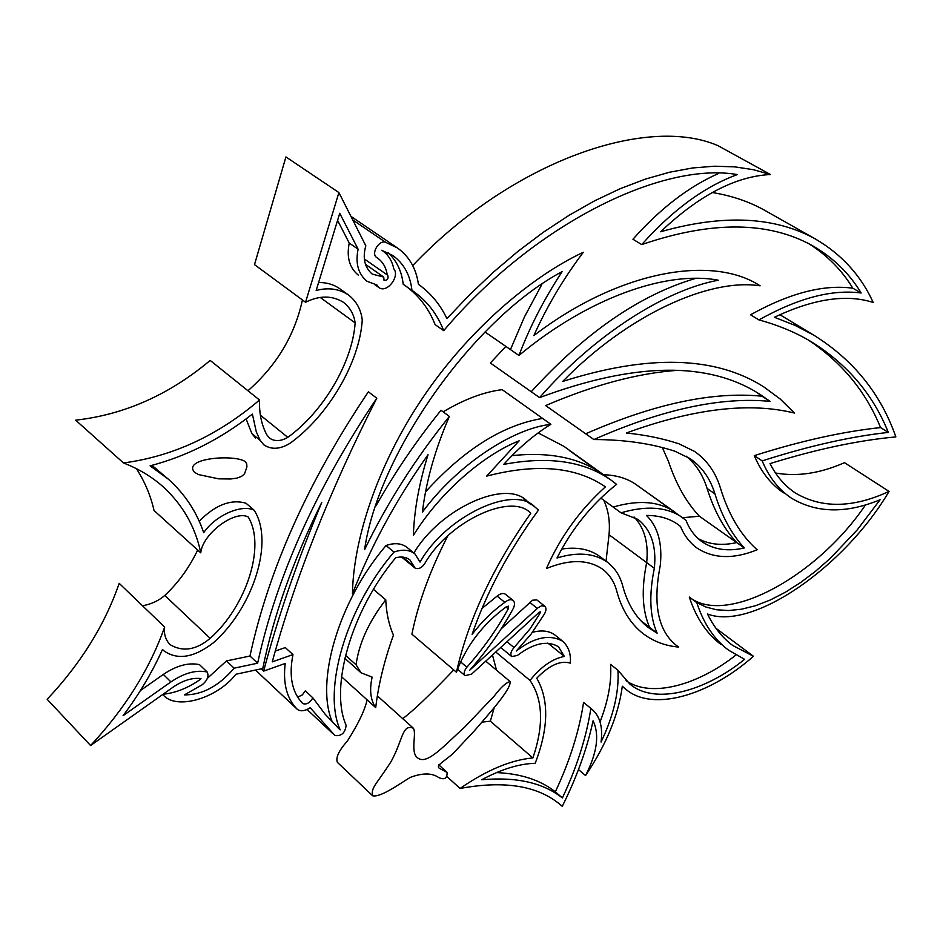 <?xml version="1.0" encoding="UTF-8"?>
<svg xmlns="http://www.w3.org/2000/svg" width="943" height="943" viewBox="0 0 943 943"><rect width="100%" height="100%" fill="white"/><g stroke="black" fill="none" stroke-linecap="round" stroke-linejoin="round"><path stroke-width="1.41" d="M376.009 505.802C394.858 472.384 416.535 440.534 441.018 410.264L449.363 416.441C415.321 458.687 387.054 503.091 364.599 549.651C378.084 453.5 473.916 318.286 562.099 271.667C544.264 298.79 529.883 326.714 518.956 355.464L485.032 332.019L510.458 349.582L524.497 316.848L541.801 284.538M678.194 514.854L674.658 511.99C659.181 501.287 638.682 499.637 613.15 507.063L600.821 498.093L621.06 512.815L638.105 519.475C651.224 530.013 656.634 546.292 654.336 568.287L609.025 534.728L606.043 561.179L609.025 534.728C610.215 521.691 608.447 510.175 603.72 500.203C608.447 510.175 610.215 521.691 609.025 534.728L646.662 562.606C641.264 589.304 642.266 610.923 649.692 627.46L640.816 620.647L657.141 633.177L648.56 627.696C636.336 618.337 627.732 604.451 622.745 586.063C620.211 576.173 615.166 568.264 607.575 562.334C594.455 553.117 577.599 551.679 557.007 557.997C571.977 528.61 591.839 504.057 616.581 484.36L611.264 480.282C584.483 461.186 548.649 455.882 503.739 464.392C518.532 448.008 534.245 434.64 550.877 424.303L502.183 389.671C483.959 391.887 464.286 399.278 443.151 411.843C464.286 399.278 483.959 391.887 502.183 389.671L542.614 418.433C503.079 424.88 464.062 449.375 425.541 491.892M611.264 480.282L563.938 446.357L538.158 432.92L563.938 446.357L603.237 474.529C580.086 457.909 549.663 451.614 511.966 455.646M569.372 450.518L598.086 471.099L569.372 450.518M607.575 562.334L599.819 556.5C589.823 549.203 577.116 546.728 561.722 549.05M649.692 627.46L644.835 624.608M634.061 516.964C644.493 527.915 648.69 543.133 646.662 562.606M686.245 456.2C696.052 464.392 703.006 475.142 707.097 488.462C714.122 510.776 723.988 528.811 736.695 542.567L699.364 516.222C686.327 502.289 676.084 484.172 668.622 461.846L662.375 447.583L668.622 461.846C676.084 484.172 686.327 502.289 699.364 516.222L744.298 547.942C727.925 551.726 713.863 549.675 702.099 541.789C694.956 536.626 689.557 529.436 685.926 520.241L636.36 484.761C627.496 478.455 616.545 475.119 603.508 474.73C616.545 475.119 627.496 478.455 636.36 484.761L674.658 511.99M736.695 542.567C722.244 545.867 709.454 544.594 698.327 538.748M699.364 516.222L682.685 517.707L699.364 516.222M593.866 439.544L545.655 405.573C593.972 384.85 638.116 373.086 678.088 370.281C638.116 373.086 593.972 384.85 545.655 405.573L585.686 433.792C654.077 403.828 712.837 391.298 761.979 396.201L770.066 401.376C721.006 396.614 662.281 409.333 593.866 439.544C624.148 439.579 651.13 443.458 674.823 451.19L690.193 458.663C702.087 466.985 710.338 478.738 714.935 493.896C721.878 516.198 731.662 534.209 744.298 547.942M518.956 355.464C588.184 297.682 666.878 270.311 718.26 280.212C664.768 290.114 594.22 335.189 539.573 397.616L490.348 362.996L505.872 346.423L490.348 362.996L531.227 391.746C585.273 332.49 640.085 294.711 695.651 278.397M756.734 392.394L761.979 396.201M198.596 474.612L194.564 472.36C181.881 457.874 235.031 454.113 245.298 461.646L246.724 463.85L246.913 466.915L244.543 473.775L241.514 476.439L236.717 478.16L230.646 478.985L218.693 478.844L198.596 474.612M207.472 678.241L226.473 660.925L249.966 656.033C268.684 569.501 308.149 481.425 368.371 391.816L376.787 398.194C316.306 488.144 276.582 576.479 257.628 663.188L234.112 668.174C218.953 686.021 202.38 694.932 184.368 694.908L202.273 684.712C207.472 680.268 209.098 676.037 207.154 672.005C196.227 669.683 184.156 672.984 170.931 681.907L123.085 715.678C139.116 694.319 152.247 672.241 162.502 649.432L163.575 650.576C177.237 660.454 193.869 657.837 213.483 642.702C253.243 607.728 274.496 541.141 254.091 510.187C241.502 503.927 215.369 515.397 203.688 532.701C196.71 511.919 184.934 494.085 168.384 479.221L150.09 465.83C186.561 456.318 220.662 439.061 252.394 414.083L256.284 431.788L260.138 440.357L263.792 444.79C271.242 449.823 279.906 449.375 289.796 443.434C327.999 416.181 359.66 362.572 362.253 319.983C361.028 309.493 356.395 301.135 348.356 294.9C338.961 288.747 328.235 287.285 316.164 290.491L339.739 213.271L358.104 249.2C355.252 263.333 358.234 274.036 367.063 281.297L376.905 284.963L379.015 287.627C387.196 293.603 400.15 275.863 393.797 268.885C392.123 260.881 388.339 254.799 382.422 250.649L392.76 255.47C403.84 263.474 410.229 275.097 411.95 290.35L413.175 291.187C427.085 300.982 437.269 314.137 443.705 330.663C533.75 224.234 661.774 161.371 737.343 174.573C704.586 186.561 672.713 209.9 641.723 244.591C711.482 220.756 768.451 221.145 812.618 245.746C833.27 257.722 849.454 273.47 861.148 293.002C832.009 289.112 797.943 298.082 758.95 319.925C778.458 325.205 796.069 332.573 811.793 342.038C847.651 364.528 873.159 394.646 888.318 432.413C850.657 436.515 808.611 446.004 762.192 460.891C768.922 477.087 778.6 489.464 791.201 498.01C816.426 513.204 846.06 513.782 880.102 499.743L857.222 529.907L830.276 558.374L815.66 571.163L800.595 582.55L785.342 592.251L770.219 600.031L755.52 605.712L741.516 609.213L728.479 610.545L716.586 609.767L705.989 607.056L696.759 602.601C703.643 623.629 714.228 639.472 728.526 650.151L744.593 659.322C704.916 691.608 654.501 705.411 629.618 683.84L617.948 670.261C619.197 691.82 613.563 715.761 601.056 742.058C603.001 727.183 599.972 716.244 591.956 709.242L590.872 708.405C586.381 737.285 576.88 767.13 562.382 797.955C543.109 782.725 516.222 776.667 481.708 779.767C501.511 769.17 519.334 763.689 535.188 763.311C548.661 728.173 549.18 699.812 536.744 678.206C549.356 665.18 560.543 660.159 570.279 663.141C571.128 654.018 568.617 646.721 562.735 641.264C549.639 633.932 534.139 637.197 516.269 651.047L531.003 634.215L543.298 615.744C546.221 611.524 546.728 608.353 544.842 606.231L541.435 605.842L537.852 607.917L469.803 670.108C486.411 651.33 500.615 631.327 512.426 610.074C514.913 605.724 515.149 602.518 513.133 600.432C510.941 599.041 508.171 599.677 504.835 602.329C492.729 610.934 481.826 621.614 472.113 634.356C486.635 592.228 508.749 550.795 538.477 510.069L535.035 507.098C513.794 484.018 445.591 516.493 420.048 562.075L414.814 553.753C409.274 549.686 402.343 549.132 393.997 552.068C345.869 608.176 322.247 690.488 340.187 729.87L325.135 714.24L312.864 697.855C309.834 702.912 306.475 704.822 302.786 703.572C291.976 692.421 288.711 676.096 292.978 654.595L272.256 661.868C295.253 577.764 330.097 489.865 376.787 398.194M140.424 690.535L163.339 674.422C176.541 665.558 188.6 662.304 199.527 664.662L207.154 672.005M199.197 521.22C215.417 504.859 231.011 498.871 246.005 503.232L254.091 510.187M151.964 465.347L168.384 479.221M255.529 437.988L251.864 433.556L246.099 418.916M318.593 282.546C326.537 282.393 333.551 284.421 339.633 288.629L348.356 294.9M358.305 275.108C349.452 267.836 346.435 257.156 349.24 243.058L337.57 220.367M411.95 290.35L403.203 284.279C401.753 271.36 396.779 260.881 388.257 252.83M443.705 330.663L435.1 324.604C428.888 308.785 419.222 296.019 406.103 286.295M641.723 244.591L632.942 239.239C660.336 208.438 688.92 186.49 718.731 173.406M758.95 319.925L750.557 314.797C789.539 293.096 823.628 284.244 852.826 288.204C841.969 270.264 827.329 255.435 808.894 243.73M783.503 492.835C770.844 484.254 761.107 471.854 754.306 455.634C800.76 440.911 842.842 431.564 880.562 427.58C865.922 391.569 841.851 362.383 808.375 340.034M721.254 644.682C706.896 633.967 696.229 618.078 689.274 597.049C725.815 626.447 817.286 576.55 865.544 504.835M626.058 680.693C651.648 698.421 698.468 684.748 735.929 655.031M600.054 721.914C608.247 700.755 611.748 681.577 610.569 664.391L617.948 670.261M496.537 772.588C520.937 773.684 540.539 780.109 555.344 791.837C569.772 761.084 579.179 731.273 583.576 702.417L591.956 709.242M532.465 632.281C541.895 629.853 549.463 630.832 555.191 635.205L562.735 641.264M501.193 628.816L532.524 600.231L536.803 599.901L544.842 606.231M482.003 608.447L497.102 596.106C500.438 593.477 503.208 592.852 505.413 594.231L513.133 600.432M523.33 498.658L530.39 504.175M413.883 552.987C440.31 508.324 506.214 478.714 527.031 501.063L530.485 504.045M332.573 722.491C314.809 682.944 338.289 601.163 386.041 545.525C394.386 542.614 401.329 543.192 406.869 547.27L414.814 553.753M297.658 697.148L302.302 694.932L305.32 690.854L312.864 697.855M275.273 651.059L285.305 647.582L292.978 654.595M393.443 635.122C388.94 624.903 386.371 613.127 385.758 599.795C368.937 621.484 359.035 643.15 356.065 664.78L361.051 672.807L372.143 677.133C369.302 689.922 370.493 700.083 375.715 707.627C378.379 684.795 384.284 660.619 393.443 635.122M373.546 589.434L385.758 599.795M341.531 676.732L375.715 707.627M345.421 655.291L356.065 664.78M453.748 669.919C441.171 683.168 417.042 708.016 402.732 718.649M367.098 699.847C364.965 709.926 358.423 723.611 347.46 740.915C338.855 750.581 335.508 757.724 337.405 762.368L372.709 795.798C380.913 797.53 399.502 783.798 410.323 777.374C422.582 772.8 432.059 772.859 438.754 777.574C444.471 780.12 447.265 778.388 447.112 772.388L439.792 768.533C434.193 765.775 446.935 759.893 454.267 752.208L474.117 731.131C486.541 716.527 511.636 689.18 510.092 681.553C506.085 682.532 500.792 687.388 494.191 696.099L464.746 727.018C443.823 745.889 427.509 764.785 418.126 758.243C409.71 753.28 416.9 733.654 413.388 728.22C401.942 723.988 403.451 738.888 391.133 761.496C376.752 784.128 370.516 787.711 372.709 795.798M550.877 424.303C511.66 428.806 456.86 465.488 422.417 512.084C426.012 481.649 434.994 449.764 449.363 416.441M654.336 568.287C648.855 595.021 649.786 616.651 657.141 633.177M682.461 517.542C667.043 506.874 646.58 505.307 621.06 512.815M539.573 397.616C635.052 362.1 708.641 361.098 760.364 394.622L770.066 401.376M646.474 515.444C658.968 515.432 669.471 518.45 677.993 524.497L680.504 526.418C684.288 535.589 689.816 542.826 697.089 548.119C713.615 558.786 733.63 559.34 757.158 549.769C740.998 535.541 728.821 515.173 720.617 488.651C715.82 472.596 707.12 460.172 694.519 451.402L678.972 443.823C662.941 438.519 645.366 434.912 626.282 433.014C693.376 408.567 749.414 401.918 794.395 413.046L780.274 399.066L763.83 386.925C715.442 356.03 648.407 354.203 562.712 381.444C627.354 315.092 709.183 277.82 760.117 285.823C712.413 254.469 618.726 270.535 533.856 335.602C546.975 306.298 563.466 278.539 583.316 252.288C531.51 276.523 468.718 329.484 422.653 397.899C376.563 466.314 353.212 540.964 352.458 593.901C370.67 546.586 395.871 500.179 428.051 454.679C419.093 483.323 414.201 510.257 413.364 535.471C438.931 493.778 482.309 455.304 519.145 440.817L486.659 476.121C536.614 463.154 576.197 466.738 605.406 486.847C579.745 510.08 560.095 537.31 546.457 568.523C569.478 559.081 588.243 559.329 602.754 569.277C609.744 574.794 614.4 582.067 616.746 591.12C621.826 609.756 630.667 623.96 643.256 633.731C653.582 641.476 665.404 645.92 678.724 647.063L676.107 645.224C657.99 630.525 652.709 603.968 660.253 565.564C662.564 543.51 657.966 526.795 646.474 515.444M173.123 687.141C183.048 680.375 192.325 677.51 200.965 678.571L200.222 679.502C187.869 688.095 175.504 692.999 163.115 694.225L173.123 687.141M337.405 727.277L340.187 729.87M386.041 545.525L393.997 552.068M497.102 596.106L504.835 602.329M555.344 791.837L562.382 797.955M583.576 702.417L590.872 708.405M689.274 597.049L696.759 602.601M754.306 455.634L762.192 460.891M880.562 427.58L888.318 432.413M852.826 288.204L861.148 293.002M349.24 243.058L358.104 249.2M226.473 660.925L234.112 668.174M249.966 656.033L257.628 663.188M774.427 317.272C813.432 298.79 846.366 293.851 873.206 302.467C860.959 275.545 841.675 254.374 815.353 238.968C774.651 216.442 723.081 214.037 660.642 231.754C699.081 195.307 735.681 176.223 770.455 174.526L753.398 169.693L734.691 166.864L714.393 166.216L692.634 167.96L669.565 172.227L645.401 179.099L620.388 188.612L594.809 200.729L568.983 215.358L543.227 232.343L517.848 251.451L493.154 272.409L469.437 294.923L446.923 318.651C440.251 304.577 430.762 293.132 418.433 284.314C416.146 268.437 409.132 256.307 397.38 247.926L385.581 242.28C378.838 239.722 370.646 253.879 376.764 257.58L377.601 258.123C382.893 261.895 386.1 267.482 387.243 274.896L387.703 275.108C388.716 278.668 387.502 280.436 384.049 280.413L383.73 277.065L372.249 274.107C364.54 267.399 362.407 257.958 365.825 245.793L338.902 192.572L305.556 302.255C319.465 295.359 332.077 295.359 343.382 302.267C350.077 307.536 353.99 314.42 355.134 322.895C352.493 362.43 323.19 411.95 287.792 437.352C280.814 441.383 274.731 441.642 269.521 438.106L266.834 434.841C261.553 425.045 259.113 413.435 259.514 400.021C217.904 435.489 172.557 456.471 123.474 462.954C138.48 468.73 151.658 476.628 163.009 486.659C182.753 504.788 195.342 526.842 200.776 552.834C202.391 533.962 234.595 509.774 248.186 516.953C266.067 545.785 246.465 606.184 210.183 638.34C196.026 650.128 182.588 652.191 169.858 644.517C165.426 639.519 163.693 633.696 164.66 627.06C149.607 669.259 124.912 708.747 90.587 745.536L162.821 694.437C175.257 710.798 217.291 698.598 235.833 674.269L262.779 668.493C273.553 615.449 293.214 560.118 321.752 502.501C297.281 560.908 277.914 617.111 263.639 671.11L285.222 663.471C282.794 683.557 286.849 698.869 297.387 709.407C300.664 711.659 304.943 711.105 310.2 707.721L334.965 735.54C341.472 736.306 345.197 732.888 346.128 725.308C329.461 687.93 351.008 611.182 395.659 557.784C401.364 556.311 406.115 557.007 409.91 559.883L415.085 568.099C418.409 569.419 421.556 568.028 424.55 563.914C448.821 520.937 511.766 492.105 530.72 513.228L530.768 513.251C492.953 566.967 468.164 619.964 456.436 672.218C466.09 645.99 482.675 624.207 506.191 606.868L508.583 606.137L508.242 608.836C496.808 629.5 483.028 648.961 466.879 667.196C464.062 670.862 463.461 673.679 465.088 675.671L471.606 674.092L539.266 612.184L540.41 611.854L539.785 613.681L529.978 628.957L514.053 647.57C510.811 651.401 510.033 654.407 511.731 656.576L517.389 655.444C533.797 643.043 547.482 640.167 558.48 646.792L564.362 656.434C552.386 658.721 540.94 666.725 530.013 680.445C543.015 699.458 543.97 725.285 532.889 757.936C510.976 759.928 486.694 770.101 460.078 788.454C505.118 780.156 538.936 785.908 561.521 805.723L562.252 806.359C576.798 777.209 587.076 748.695 593.064 720.794C599.654 734.573 597.143 752.832 585.544 775.57C606.266 744.746 618.525 714.959 622.309 686.221L625.28 688.791C651.778 712.519 709.325 695.533 753.445 656.269L732.699 645.448C722.385 637.763 713.981 627.295 707.509 614.023C752.915 631.244 845.293 565.977 889.037 491.421C852.943 508.112 821.683 508.607 795.244 492.918C784.776 485.881 776.372 476.097 770.03 463.591C816.497 449.21 858.436 440.31 895.85 436.915C880.951 394.08 853.733 360.25 814.21 335.425L795.161 325.441L774.427 317.272M775.535 473.009C797.189 476.852 820.174 473.41 844.492 462.671L889.037 491.421M715.949 628.286L753.445 656.269M578.483 769.559L585.544 775.57M560.849 805.133L562.252 806.359M447.006 776.619L460.078 788.454M532.889 757.936L490.348 721.206L482.132 722.09M496.077 652.261L530.013 680.445M490.348 721.206L494.309 707.297M496.525 670.19L492.576 655.432M547.836 643.079L564.362 656.434M538.642 612.773L539.785 613.681M505.99 607.009L508.242 608.836M447.748 536.025C430.173 570.22 418.221 602.942 411.902 634.168L456.436 672.218M255.494 670.06L297.387 709.407M261.199 668.835L263.639 671.11M164.66 627.06L119.195 583.34C104.826 624.879 80.815 663.53 47.15 699.293L90.587 745.536M142.511 605.76C151.222 604.215 158.648 600.774 164.789 595.446L210.183 638.34M164.789 595.446C178.262 582.821 189.237 567.674 197.688 550.028M136.417 468.683C144.762 481.614 150.644 495.558 154.051 510.517L200.776 552.834M259.514 400.021L210.183 360.426C169.245 394.752 124.405 414.672 75.652 420.177L123.474 462.954M260.362 415.132L287.792 437.352M320.266 297.469L355.134 322.895M247.962 390.744C276.629 365.519 294.782 335.248 302.42 299.933M338.902 192.572L285.929 156.939L254.504 264.629L305.556 302.255M365.365 264.252L383.73 277.065M364.352 258.971L387.243 274.896M770.455 174.526L718.083 145.717C647.841 114.94 513.145 159.992 412.704 265.561M815.353 238.968L764.655 210.289C749.213 201.625 731.721 195.696 712.201 192.513M714.935 493.896L707.097 488.462M199.044 678.359L200.222 679.502M529.636 602.282L537.321 608.4M251.864 433.556L260.138 440.357M163.339 674.422L170.931 681.907M507.31 642.03L514.053 647.57M460.549 661.833L466.879 667.196M402.661 557.101L414.048 566.46M352.729 219.896L385.581 242.28M344.725 658.214L361.051 672.807M438.731 764.82L447.112 772.388M485.987 661.349L510.092 681.553M377.353 695.875L413.388 728.22M527.031 501.063L535.035 507.098M381.821 250.237L382.422 250.649M374.725 284.609L379.015 287.627M162.479 649.503L163.575 650.576M779.861 314.691L814.21 335.425M622.286 686.398L625.28 688.791M501.051 647.747L511.731 656.576M457.496 669.2L465.088 675.671M401.624 557.042L415.085 568.099M307.076 709.501L332.573 733.348M350.926 216.336L397.38 247.926"/></g></svg>
